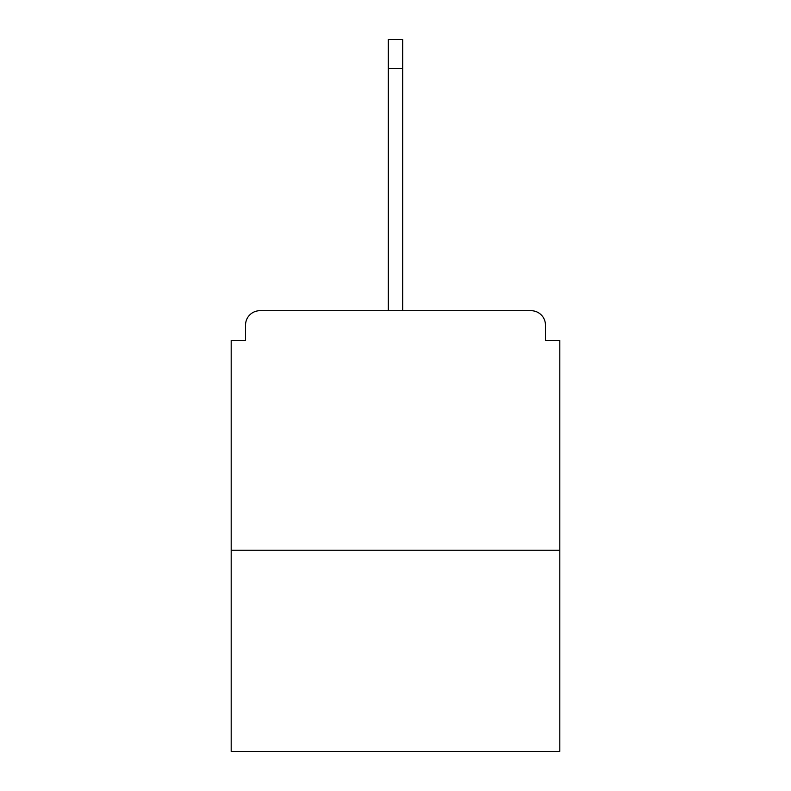 <?xml version="1.0" encoding="UTF-8"?>
<svg xmlns="http://www.w3.org/2000/svg" width="791" height="791" viewBox="0 0 791 791"><rect width="100%" height="100%" fill="white"/><g stroke="black" fill="none" stroke-linecap="round" stroke-linejoin="round"><path stroke-width="1.19" d="M545.454 340.407L545.454 325.081L545.454 340.407L559.82 340.407L559.82 751.45L231.18 751.45L231.18 340.407L245.546 340.407L245.546 325.081L245.546 340.407M559.82 550.239L231.18 550.239M545.454 325.081A14.376 14.376 0 0 0 531.077 310.705L259.923 310.705A14.376 14.376 0 0 0 245.546 325.081M531.077 310.705L470.24 310.705M320.76 310.705L259.923 310.705M388.312 68.293L388.312 39.55L402.688 39.55L402.688 68.293L388.312 68.293L388.312 310.705M402.688 68.293L402.688 310.705"/></g></svg>
